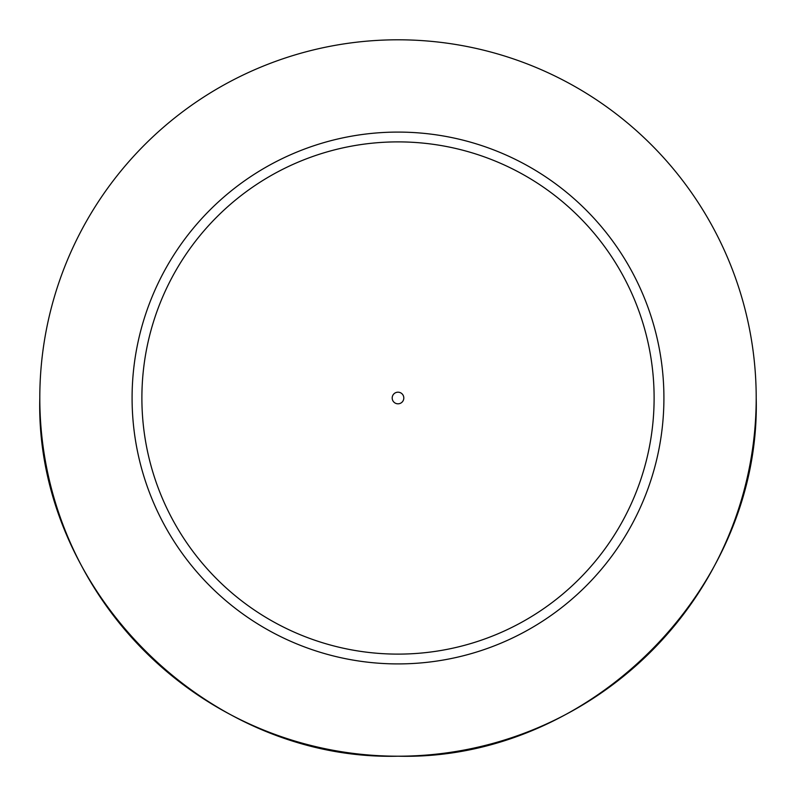 <?xml version="1.0" encoding="UTF-8"?>
<svg xmlns="http://www.w3.org/2000/svg" width="796" height="796" viewBox="0 0 796 796"><rect width="100%" height="100%" fill="white"/><g stroke="black" fill="none" stroke-linecap="round" stroke-linejoin="round"><path stroke-width="1.19" d="M654.113 398A256.113 256.113 0 0 0 398 141.887A256.113 256.113 0 0 0 141.887 398A256.113 256.113 0 0 0 398 654.113A256.113 256.113 0 0 0 654.113 398M392.189 398A5.811 5.811 0 0 1 398 392.189A5.811 5.811 0 0 1 403.811 398A5.811 5.811 0 0 1 398 403.811A5.811 5.811 0 0 1 392.189 398M398 663.914A265.914 265.914 0 0 0 663.914 398A265.914 265.914 0 0 0 398 132.086A265.914 265.914 0 0 0 132.086 398A265.914 265.914 0 0 0 398 663.914M39.8 398A358.2 358.2 0 0 0 398 756.2C589.408 761.135 761.135 589.408 756.2 398A358.2 358.2 0 0 0 398 39.8A358.2 358.2 0 0 0 39.8 398C34.865 589.408 206.592 761.135 398 756.2A358.2 358.2 0 0 0 756.2 398"/></g></svg>
